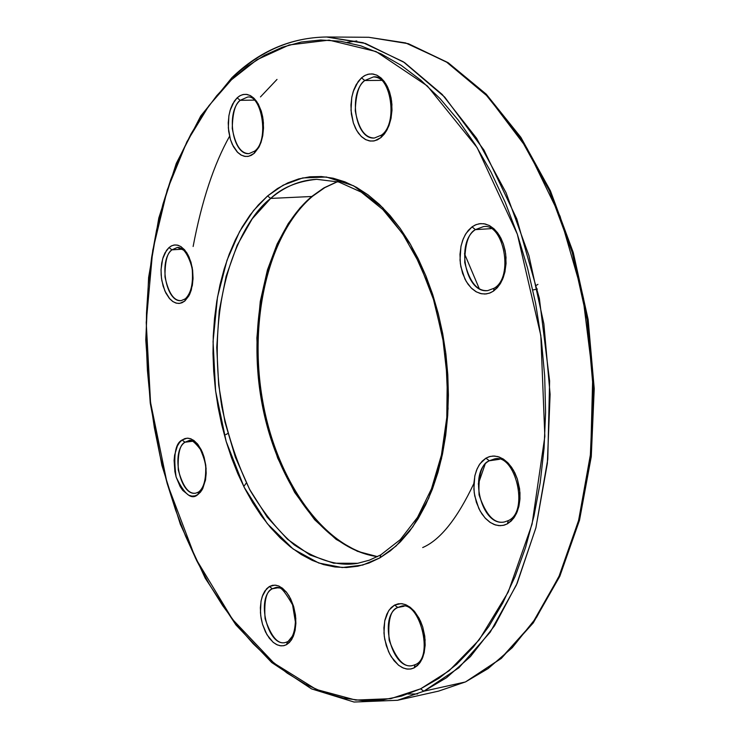 <?xml version="1.0" encoding="UTF-8"?>
<svg xmlns="http://www.w3.org/2000/svg" width="740" height="740" viewBox="0 0 740 740"><rect width="100%" height="100%" fill="white"/><g stroke="black" fill="none" stroke-linecap="round" stroke-linejoin="round"><path stroke-width="1.11" d="M394.577 605.08L389.268 609.88L386.798 614.246L384.874 620.231L383.912 627.807L384.31 636.539L386.28 645.613L389.675 653.966L394.059 660.718L398.823 665.427L403.448 668.109L407.611 669.127L411.163 668.923L414.086 667.915L415.103 664.687L414.086 667.915L410.321 669.062L406.334 668.951L402.292 667.591L398.342 665.047L391.312 656.843L388.491 651.505L384.754 639.369L383.968 633.024L384.726 620.925L388.435 611.12L391.257 607.549L394.577 605.08L398.296 603.794L402.255 603.748L406.315 604.969L410.321 607.41L414.104 610.972L420.431 620.934L422.725 626.937L425.111 639.823L424.288 652.162L422.707 657.518L420.413 662.032L417.499 665.547L414.086 667.915L419.543 663.271L422.115 658.915L424.14 652.865L425.167 645.151L424.769 636.215L422.725 626.937L419.201 618.446L414.696 611.666L409.831 607.041L405.15 604.488L400.978 603.627L394.577 605.08L397.796 607.466L394.577 605.08M412.911 665.454C404.318 668.072 396.4 659.673 389.166 640.266C387.704 620.582 390.581 609.649 397.796 607.466L400.969 606.337L397.796 607.466L404.049 606.273L397.796 607.466C377.946 616.365 392.126 671.273 412.911 665.454L415.085 664.696C434.556 658.063 419.469 599.585 400.969 606.337M361.509 77.839L356.236 84.545L353.794 89.901L351.889 96.774L350.945 105.006L351.361 114.034L353.341 122.905L356.736 130.592L361.101 136.29L365.847 139.712L370.453 141.072L374.597 140.822L381.035 137.52L381.498 135.087L381.035 137.52L377.289 139.916L373.321 141.044L369.297 140.896L365.375 139.472L361.684 136.835L358.364 133.089L355.552 128.39L353.341 122.905L351.019 110.445L351.74 97.55L353.23 91.529L358.206 81.483L361.509 77.839L365.19 75.323L369.131 74.037L373.173 74.028L377.15 75.323L380.924 77.867L384.328 81.576L387.242 86.302L389.536 91.871L391.118 98.059L391.932 104.618L391.146 117.808L387.298 129.371L384.411 133.968L381.035 137.52L386.447 130.934L388.99 125.569L390.988 118.594L391.996 110.195L391.58 100.945L389.536 91.871L386.012 84.083L381.516 78.403L376.669 75.092L372.007 73.898L367.863 74.305L364.367 75.767L361.509 77.839L364.774 80.512L361.509 77.839M374.421 138.019C355.514 139.934 347.818 93.786 364.774 80.512L381.535 80.373L364.774 80.512L373.46 76.923C390.239 73.935 398.832 123.192 381.461 135.115L374.421 138.019C364.968 138.001 358.576 128.945 355.265 110.852C355.838 94.221 359.011 84.11 364.774 80.512L373.46 76.923C379.232 77.071 384.069 80.716 387.973 87.847L387.973 87.847M168.998 247.567L164.955 252.932L163.105 257.372L161.69 263.19L161.042 270.267L161.468 278.147L163.105 286.029L165.834 292.994L169.294 298.303L173.031 301.67L176.638 303.233L179.857 303.363L184.824 301.032L185.361 298.793L184.824 301.032L181.938 302.789L178.867 303.456L175.732 302.984L172.661 301.421L169.756 298.821L164.881 290.977L161.847 280.636L161.163 275.002L161.07 269.332L162.689 258.75L166.463 250.444L168.998 247.567L171.847 245.708L174.899 244.931L178.044 245.273L181.152 246.744L186.794 252.784L189.107 257.132L192.243 267.649L193.02 279.183L191.318 289.932L189.607 294.483L184.824 301.032L188.959 295.76L192.354 285.437L193.047 278.24L192.631 270.193L190.948 262.154L188.126 255.106L184.575 249.787L180.773 246.503L177.128 245.06L173.909 245.051L171.199 246.022L168.998 247.567L171.948 249.843L168.998 247.567M181.281 300.597C166.084 303.049 158.286 260.351 171.948 249.843L182.438 249.195L171.948 249.843L177.369 247.447L183.511 250.092C188.274 254.708 192.613 267.362 192.335 271.488C193.112 284.475 190.772 293.577 185.324 298.812L181.281 300.597C173.983 301.143 168.554 293.253 164.992 276.917C164.909 261.646 167.222 252.618 171.948 249.843L177.369 247.447L179.154 247.539L183.095 249.167L186.517 252.358M182.077 440.032C175.195 443.445 173.215 455.775 176.129 477.032C184.417 494.551 191.679 500.379 197.913 494.505L198.644 491.989L197.913 494.505L195.018 495.874L191.938 496.124L188.792 495.273L182.789 490.435L180.162 486.633L176.129 477.032L174.871 471.574L174.103 460.391L174.631 455.063L177.387 445.97L179.533 442.529L182.077 440.032L184.935 438.561L188.006 438.182L191.161 438.922L197.247 443.621L202.251 451.964L204.092 457.126L206.09 468.42L205.6 479.52L202.723 488.687L200.522 492.082L197.913 494.505L202.076 489.862L205.489 480.158L206.192 473.184L205.776 465.229L204.092 457.126L201.271 449.846L197.71 444.185L193.899 440.476L190.245 438.598L187.017 438.182L182.077 440.032L185.009 442.215L182.077 440.032M195.813 493.145C180.107 496.632 170.561 451.289 185.009 442.215L192.705 441.253L185.009 442.215L188.968 440.587C191.013 439.19 194.796 442.085 200.309 449.263C204.268 458.171 206.072 464.97 205.711 469.66C205.692 480.963 203.324 488.409 198.616 492.007L195.813 493.145C188.728 494.431 182.891 486.689 178.275 469.918C177.656 453.759 179.903 444.518 185.009 442.215L188.968 440.587L191.299 440.651L194.62 441.882L198.191 444.805M326.581 37L368.687 37.277L405.594 42.92L446.063 61.679L487.79 96.515L527.204 148.638L560.078 216.311L582.62 294.492L592.759 375.846L590.714 452.973L578.625 520.322L559.597 575.146L536.676 617.169L512.284 647.657L488.113 668.59L465.571 681.882L500.582 658.766L532.337 623.45L558.811 576.904L578.532 520.692L590.27 457.089L593.221 388.963L587.107 319.597L572.205 252.396L549.357 190.615L519.832 137.048L485.237 93.869L447.349 62.511L407.944 43.642L368.687 37.277L408.406 43.706L448.153 62.697L486.217 94.147L520.877 137.335L550.412 190.837L573.25 252.488L588.134 319.514L594.229 388.694L591.269 456.654L579.531 520.146L559.791 576.331L533.235 622.941L501.295 658.424L465.543 681.891L438.617 691.105L397.528 700.29L423.817 691.206L420.579 688.838L390.702 698.68L355.7 700.077L316.221 689.43L274.087 663.225L232.434 619.26L195.406 558.006L167.157 483.414L150.535 402.32L146.224 322.483L152.736 250.351L167.305 189.736L186.906 141.756L208.93 105.681L231.5 79.763L231.888 77.691L231.5 79.763L216.718 95.701L203.195 113.84L191.003 133.968L180.199 155.881L170.829 179.358L162.939 204.194L156.547 230.186L151.663 257.122L148.315 284.817L146.492 313.057L146.196 341.658L147.417 370.435L150.146 399.184L154.364 427.72L160.044 455.858L167.157 483.414L175.658 510.193L185.518 535.991L196.692 560.643L209.106 583.934L222.703 605.672L237.42 625.67L253.154 643.717L269.822 659.627L287.305 673.206L305.49 684.269L324.231 692.64L343.388 698.144L362.785 700.632L382.247 699.975L401.579 696.072L420.579 688.838L439.033 678.238L456.7 664.279L473.378 647.001L488.816 626.493L502.793 602.934L515.114 576.506L525.557 547.471L533.966 516.159L540.172 482.924L544.076 448.181L545.593 412.374L544.677 375.976L541.329 339.466L535.594 303.354L527.555 268.121L517.343 234.228L505.105 202.103L491.036 172.161L475.348 144.744L458.273 120.139L440.06 98.605L420.958 80.299L401.219 65.37L381.091 53.881L360.815 45.843L340.613 41.246L320.688 40.006L301.245 42.032L282.458 47.184L264.485 55.315L247.456 66.239L231.5 79.763L256.937 59.746L289.22 44.955L329.087 40.127L376.059 51.56L427.359 85.979L477.134 147.612L517.343 234.228L540.82 335.498L544.844 436.443L532.079 524.133L508.232 592.055L479.159 639.897L449.106 670.773L420.579 688.838L423.817 691.206L397.528 700.29L354.053 702.038L311.531 688.875L271.719 662.531L235.949 624.958L205.23 578.208L180.347 524.309L161.875 465.303L150.257 403.18L145.771 339.919L148.601 277.509L158.804 217.976L176.287 163.392L200.79 115.912L231.861 77.719C259.379 51.078 290.95 37.509 326.581 37L365.477 43.447L404.567 62.595L442.206 94.442L476.625 138.306L506.058 192.733L528.906 255.531L543.863 323.824L550.107 394.3L547.341 463.481L535.843 528.027L516.409 585.016L490.25 632.127L458.856 667.804L423.817 691.206L465.173 682.021L438.617 691.105L465.173 682.021L423.817 691.206L446.516 677.711L470.427 656.602L494.542 625.781L517.186 583.24L535.936 527.648L547.776 459.3L549.616 380.98L539.349 298.303L516.77 218.855L483.979 150.081L444.74 97.134L403.291 61.762L363.146 42.717L326.581 37C291.532 37.462 260.351 50.884 233.035 77.265M267.575 195.971L253.515 210.576L239.594 231.574L227.023 260.203L217.495 297.091L213.065 341.593L215.627 391.173L226.153 441.429L244.08 487.105L267.362 523.716L293.132 548.988L318.727 563.01L342.25 567.552L362.73 565.055L379.925 557.858L380.795 554.861L379.925 557.858L369.019 563.001L357.818 566.23L346.422 567.543L334.961 566.979L323.537 564.574L312.252 560.384L301.217 554.491L290.515 546.98L280.238 537.934L270.461 527.472L261.275 515.697L252.729 502.728L244.894 488.696L237.818 473.711L231.565 457.912L226.153 441.429L221.639 424.399L218.041 406.954L215.386 389.221L213.703 371.36L212.99 353.489L213.268 335.757L214.535 318.293L216.783 301.245L220.002 284.752L224.183 268.944L229.298 253.959L235.32 239.936L242.202 226.995L249.907 215.275L258.389 204.897L267.575 195.971L277.398 188.598L287.795 182.891L298.655 178.932L309.903 176.795L321.428 176.546L333.13 178.21L344.877 181.827L356.569 187.387L368.067 194.879L379.241 204.258L389.98 215.442L400.137 228.355L409.599 242.868L418.257 258.834L425.981 276.094L432.697 294.455L438.293 313.723L442.714 333.657L445.896 354.035L447.793 374.625L448.403 395.16L447.7 415.427L445.721 435.166L442.474 454.166L438.025 472.213L432.428 489.094L425.768 504.652L418.137 518.721L409.627 531.172L400.34 541.893L390.406 550.81L379.925 557.858L396.085 546.009L412.818 526.824L428.719 498.224L441.484 458.745L448.079 408.776L445.61 351.796L432.697 294.455L410.589 244.542L382.848 207.755L353.674 185.823L326.377 177.017L302.716 177.942L283.198 185.167L267.575 195.971L270.683 198.422L267.575 195.971M357.725 563.288C339.161 566.711 318.006 560.568 294.243 544.88C278.564 531.542 263.884 513.412 250.203 490.5C237.79 465.053 228.336 437.192 221.861 406.907C203.778 294.659 242.812 219.133 270.683 198.422C284.595 186.554 299.913 180.181 316.655 179.311C297.258 181.328 281.931 187.701 270.683 198.422L311.753 196.488L300.042 207.912L288.304 223.489L277.149 243.978L267.436 269.915L260.276 301.448L256.882 337.958L258.334 377.937L265.281 418.951L277.657 458.032L294.603 492.331L314.657 519.739L336.108 539.349L357.448 551.318L377.511 556.637C323.565 549.404 275.826 481.685 261.599 401.367C247.215 321.04 266.946 234.219 311.753 196.488L270.683 198.422L252.211 218.846L237.198 245.19L226.107 276.27L219.234 310.791L216.746 347.476L218.679 384.976L224.951 421.985L235.348 457.172L249.556 489.279L267.131 517.038L287.509 539.293L309.977 554.982L333.703 563.205L357.725 563.288L369.399 560.171L380.767 554.88L400.312 539.617L417.517 517.371L431.476 488.835L441.429 455.072L446.793 417.526L447.256 377.844L442.742 337.856L433.464 299.395L419.885 264.208L402.717 233.84L382.811 209.513L361.185 192.095L338.828 182.022L316.655 179.311M472.028 226.884L466.061 233.405L463.286 238.77L461.094 245.782L459.984 254.301L460.382 263.764L462.537 273.217L466.293 281.561L471.149 287.916L476.458 291.939L481.62 293.789L486.273 293.928L490.25 292.864L493.524 291.079L494.144 288.212L493.524 291.079L489.297 293.225L484.839 294.039L480.325 293.502L475.922 291.643L471.796 288.545L468.106 284.327L464.979 279.156L460.863 266.752L460.021 259.99L460.928 246.577L462.639 240.426L465.127 234.959L468.291 230.39L472.028 226.884L476.19 224.59L480.621 223.6L485.163 223.961L489.621 225.681L493.848 228.688L497.65 232.878L500.888 238.095L503.422 244.126L505.161 250.74L506.03 257.677L505.041 271.404L503.237 277.648L500.638 283.143L497.354 287.675L493.524 291.079L499.666 284.697L502.562 279.313L504.865 272.209L506.058 263.514L505.661 253.811L503.422 244.126L499.519 235.653L494.505 229.298L489.085 225.395L483.849 223.721L479.196 223.767L475.256 224.978L472.028 226.884L475.422 229.631L472.028 226.884M487.771 290.598C477.226 291.468 469.549 282.097 464.729 262.478C464.933 244.015 468.494 233.063 475.422 229.631L483.34 226.653L475.422 229.631L491.027 228.66L475.422 229.631C455.378 242.544 465.691 293.928 487.771 290.598L494.116 288.239C514.365 276.973 503.366 222.453 483.34 226.653M237.114 97.856L232.638 103.998L230.575 108.928L228.984 115.283L228.235 122.886L228.66 131.248L230.418 139.49L233.396 146.631L237.189 151.94L241.296 155.15L245.264 156.445L248.816 156.26L254.32 153.254L254.764 151.053L254.32 153.254L251.119 155.437L247.724 156.454L244.274 156.279L240.879 154.928L237.688 152.449L232.36 144.587L230.418 139.49L228.336 127.928L228.863 115.995L230.103 110.436L234.303 101.186L237.114 97.856L240.269 95.562L243.645 94.415L247.114 94.452L250.536 95.691L253.792 98.087L256.743 101.556L261.285 111.13L262.682 116.855L263.431 122.933L262.848 135.115L259.638 145.771L254.32 153.254L258.917 147.214L261.063 142.265L262.719 135.836L263.523 128.085L263.098 119.538L261.285 111.13L258.204 103.887L254.301 98.596L250.12 95.478L246.115 94.322L242.554 94.655L239.557 95.969L237.114 97.856L240.204 100.326L237.114 97.856M249.01 153.624C240.889 153.643 235.302 145.244 232.258 128.427C232.601 112.97 235.246 103.6 240.204 100.326L247.475 97.088L240.204 100.326L254.171 100.122L240.204 100.326C225.663 112.462 232.73 155.446 249.01 153.624L254.727 151.08C269.712 140.212 261.47 94.035 247.475 97.088M485.93 458.162L479.955 463.804L477.161 468.716L474.969 475.311L473.841 483.516L474.238 492.849L476.394 502.395L480.14 511.053L485.005 517.898L490.315 522.514L495.486 524.984L500.148 525.696L504.125 525.169L507.418 523.827L508.278 520.609L507.418 523.827L503.182 525.391L498.714 525.631L494.191 524.53L489.778 522.153L485.653 518.592L481.953 513.986L478.826 508.519L474.719 495.846L473.877 489.103L474.793 476.07L476.523 470.261L479.011 465.21L482.193 461.131L485.93 458.162L490.102 456.441L494.542 456.034L499.093 456.969L503.561 459.216L507.779 462.694L511.59 467.292L514.827 472.814L517.362 479.048L519.961 492.664L519.915 499.5L518.962 505.993L517.149 511.886L514.541 516.946L511.257 520.969L507.418 523.827L513.56 518.342L516.474 513.44L518.786 506.761L519.989 498.39L519.591 488.826L517.362 479.048L513.468 470.252L508.445 463.388L503.015 458.865L497.779 456.562L493.118 456.016L489.168 456.71L485.93 458.162L489.297 460.779L485.93 458.162M504.458 521.95C494.385 524.151 485.912 515.142 479.058 494.912C478.225 474.951 481.638 463.573 489.297 460.779L494.385 458.967L489.297 460.779L499.417 459.309L489.297 460.779C467.791 471.695 481.426 527.305 504.458 521.95L508.251 520.618C529.637 511.747 515.28 452.806 494.385 458.967M269.351 586.533L264.828 591.047L262.737 595.127L261.127 600.713L260.351 607.753L260.757 615.865L262.515 624.273L265.503 631.997L269.314 638.213L273.439 642.524L277.435 644.956L281.015 645.854L284.058 645.622L286.565 644.651L287.509 641.737L286.565 644.651L283.337 645.761L279.914 645.706L276.436 644.494L273.023 642.181L266.927 634.652L262.515 624.273L261.164 618.492L260.443 612.6L260.998 601.361L262.256 596.422L266.511 588.864L269.351 586.533L272.533 585.303L275.937 585.229L279.433 586.311L286.149 591.806L289.118 596.015L293.66 606.523L295.806 618.446L295.195 629.907L291.939 639.11L289.47 642.403L286.565 644.651L291.209 640.266L293.373 636.187L295.066 630.563L295.889 623.395L295.482 615.107L293.66 606.523L290.579 598.688L286.667 592.444L282.458 588.198L278.425 585.886L274.836 585.127L269.351 586.533L272.385 588.763L269.351 586.533M285.39 642.514C267.649 647.306 255.614 597.097 272.385 588.763L278.379 587.699L272.385 588.763L275.456 587.615L279.368 587.976C281.478 587.588 285.881 593.221 292.578 604.857L295.371 621.813C294.816 632.33 292.189 638.971 287.481 641.746L285.39 642.514C277.898 644.605 271.127 636.668 265.087 618.714C263.903 600.778 266.335 590.798 272.385 588.763L275.456 587.615C278.49 586.718 282.227 588.328 286.657 592.435L286.657 592.435M277.01 79.421L260.462 96.922M417.619 693.944L407.944 694.037M193.131 246.485C201.761 200.965 213.906 164.243 229.557 136.29L229.557 136.29M312.77 196.091L311.753 196.488L312.77 196.091M536.546 285.214L537.943 284.364M537.407 289.035L532.837 289.969M294.187 633.93L288.036 641.552L294.187 633.93M473.841 483.572L473.841 483.572C457.237 518.721 440.189 540.052 422.688 547.554M337.403 181.633L324.157 187.775L311.753 196.488L323.519 188.154L337.542 181.587M591.815 441.345L593.434 406.149L592.611 370.37L589.327 334.508M583.647 299.034L575.646 264.421M225.802 434.621L227.837 433.474M246.337 482.989L243.784 486.504M464.489 253.709L479.252 288.646M485.061 464.368L478.271 484.016M356.81 40.941L347.162 42.365M377.641 556.573C324.777 549.367 276.788 481.546 262.691 400.96C248.326 320.439 268.352 233.396 312.724 196.128M337.542 181.67L324.777 187.646L312.752 196.109"/></g></svg>
